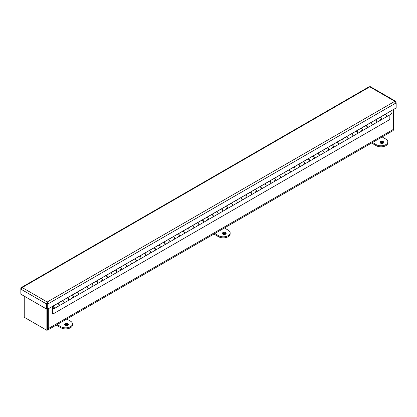 <?xml version="1.0" encoding="UTF-8"?>
<svg xmlns="http://www.w3.org/2000/svg" width="417" height="417" viewBox="0 0 417 417"><rect width="100%" height="100%" fill="white"/><g stroke="black" fill="none" stroke-linecap="round" stroke-linejoin="round"><path stroke-width="0.63" d="M46.892 308.768L46.892 330.337L47.601 329.925L47.601 308.804L47.601 328.189A2.127 1.23 60 0 1 47.163 329.159M47.163 330.181A3.138 1.809 -120 0 0 47.663 330.035A3.138 1.809 -120 0 0 48.315 328.596L48.315 308.773M393.539 109.462L393.539 129.286A3.138 1.809 60 0 1 392.887 130.719L47.663 330.035M26.453 318.536A3.138 1.809 -120 0 0 26.459 318.541L46.099 329.878A3.138 1.809 -120 0 0 46.105 329.883M393.267 130.359L393.539 129.286L48.315 328.596M46.892 330.337L24.243 317.259L24.243 296.148M383.265 143.161A1.913 1.105 180 0 1 381.18 143.401A1.913 1.105 180 0 1 379.996 142.379A1.913 1.105 180 0 1 381.915 141.274A1.913 1.105 180 0 1 383.828 142.379A1.913 1.105 180 0 1 383.265 143.161M383.604 142.901A1.913 1.105 -0 0 0 381.915 142.317A1.913 1.105 -0 0 0 380.226 142.901M382.118 136.938L385.824 139.08A6.808 3.93 180 0 1 387.82 141.858A6.808 3.93 180 0 1 383.614 145.491A6.808 3.93 180 0 1 376.197 144.636L372.49 142.499M371.589 143.021L376.197 145.679A6.808 3.93 -0 0 0 383.614 146.534A6.808 3.93 -0 0 0 387.82 142.901L387.82 141.858M225.592 234.198A1.913 1.105 180 0 1 223.502 234.437A1.913 1.105 180 0 1 222.318 233.416A1.913 1.105 180 0 1 224.237 232.305A1.913 1.105 180 0 1 226.15 233.416A1.913 1.105 180 0 1 225.592 234.198M225.925 233.937A1.913 1.105 -0 0 0 224.237 233.348A1.913 1.105 -0 0 0 222.548 233.937M224.44 227.974L228.146 230.111A6.808 3.93 180 0 1 230.142 232.894A6.808 3.93 180 0 1 225.941 236.522A6.808 3.93 180 0 1 218.518 235.673L214.812 233.53M213.911 234.052L218.518 236.715A6.808 3.93 -0 0 0 225.941 237.565A6.808 3.93 -0 0 0 230.142 233.937L230.142 232.894M67.914 325.229A1.913 1.105 180 0 1 65.829 325.469A1.913 1.105 180 0 1 64.645 324.447A1.913 1.105 180 0 1 66.558 323.342A1.913 1.105 180 0 1 68.477 324.447A1.913 1.105 180 0 1 67.914 325.229M68.247 324.968A1.913 1.105 -0 0 0 66.558 324.384A1.913 1.105 -0 0 0 64.87 324.968M66.767 319.005L70.473 321.147A6.808 3.93 180 0 1 72.464 323.926A6.808 3.93 180 0 1 68.263 327.559A6.808 3.93 180 0 1 60.84 326.704L57.134 324.567M56.232 325.088L60.84 327.746A6.808 3.93 -0 0 0 68.263 328.601A6.808 3.93 -0 0 0 72.464 324.968L72.464 323.926M20.85 288.303L20.85 289.132L22.158 287.548L21.199 287.631L20.85 288.303L21.126 288.46M47.204 303.529L47.215 302.012L46.495 303.941L46.495 308.997L20.85 294.188L20.85 289.132L46.495 303.941L47.204 303.529L47.204 308.585L46.495 308.997M394.842 101.31L396.15 102.895L396.15 107.951L47.934 308.997L47.934 303.941L47.215 302.012L394.842 101.31L369.785 86.845L370.359 86.689L395.707 101.326L394.842 101.31M47.215 302.836L47.22 308.585L47.934 308.997M47.22 303.529L47.934 303.941L396.15 102.895L395.707 101.326M395.874 102.228L396.15 102.066M21.293 287.563L369.217 86.689L369.785 86.845L22.158 287.548L47.215 302.012M52.698 306.333A1.36 0.787 60 0 1 54.059 307.12A1.36 0.787 60 0 1 54.059 308.689L58.729 305.995A1.36 0.787 -120 0 0 58.729 304.42A1.36 0.787 -120 0 0 57.369 303.639L52.698 306.333A1.36 0.787 60 0 0 52.417 306.954L52.417 313.85L52.818 314.084L389.838 119.507L389.838 114.831M54.059 308.689A1.36 0.787 60 0 1 52.818 308.09L52.818 314.084M53.939 307.835A0.792 0.459 60 0 1 53.777 308.199A0.792 0.459 60 0 1 52.985 307.741A0.792 0.459 60 0 1 52.985 306.823A0.792 0.459 60 0 1 53.595 307.037A0.792 0.459 60 0 1 53.939 307.835M57.781 303.31L62.446 300.725A1.36 0.787 60 0 1 63.744 301.658A1.36 0.787 60 0 1 63.692 303.133A1.36 0.787 60 0 1 62.852 302.961M67.408 297.754L72.078 295.163A1.36 0.787 60 0 1 73.371 296.096A1.36 0.787 60 0 1 73.319 297.571A1.36 0.787 60 0 1 72.48 297.399M57.781 303.42A1.36 0.787 60 0 1 59.073 304.353A1.36 0.787 60 0 1 59.021 305.828L68.362 300.438A1.36 0.787 -120 0 0 68.362 298.864A1.36 0.787 -120 0 0 66.996 298.077L67.007 297.983M77.036 292.192L81.706 289.606A1.36 0.787 60 0 1 82.999 290.54A1.36 0.787 60 0 1 82.947 292.015A1.36 0.787 60 0 1 82.107 291.837M67.408 297.863A1.36 0.787 60 0 1 68.701 298.796A1.36 0.787 60 0 1 68.649 300.271L77.989 294.876A1.36 0.787 -120 0 0 77.989 293.302A1.36 0.787 -120 0 0 76.629 292.515L76.634 292.426M86.663 286.63L91.333 284.045A1.36 0.787 60 0 1 92.631 284.978A1.36 0.787 60 0 1 92.579 286.453A1.36 0.787 60 0 1 91.74 286.281M77.036 292.301A1.36 0.787 60 0 1 78.333 293.234A1.36 0.787 60 0 1 78.276 294.71L87.617 289.315A1.36 0.787 -120 0 0 87.617 287.746A1.36 0.787 -120 0 0 86.256 286.959L86.262 286.865M96.296 281.074L100.966 278.488A1.36 0.787 60 0 1 102.259 279.421A1.36 0.787 60 0 1 102.207 280.896A1.36 0.787 60 0 1 101.367 280.719M86.663 286.745A1.36 0.787 60 0 1 87.961 287.678A1.36 0.787 60 0 1 87.909 289.148L97.244 283.758A1.36 0.787 -120 0 0 97.244 282.184A1.36 0.787 -120 0 0 95.884 281.397L95.894 281.308M105.923 275.512L110.594 272.927A1.36 0.787 60 0 1 111.886 273.86A1.36 0.787 60 0 1 111.834 275.335A1.36 0.787 60 0 1 110.995 275.163M96.296 281.183A1.36 0.787 60 0 1 97.588 282.116A1.36 0.787 60 0 1 97.536 283.591L106.877 278.196A1.36 0.787 -120 0 0 106.877 276.627A1.36 0.787 -120 0 0 105.517 275.84L105.522 275.746M115.551 269.955L120.221 267.37A1.36 0.787 60 0 1 121.519 268.303A1.36 0.787 60 0 1 121.462 269.778A1.36 0.787 60 0 1 120.628 269.601M105.923 275.627A1.36 0.787 60 0 1 107.216 276.56A1.36 0.787 60 0 1 107.164 278.03L116.505 272.64A1.36 0.787 -120 0 0 116.505 271.066A1.36 0.787 -120 0 0 115.144 270.279L115.149 270.185M125.183 264.394L129.854 261.808A1.36 0.787 60 0 1 131.147 262.741A1.36 0.787 60 0 1 131.094 264.216A1.36 0.787 60 0 1 130.255 264.044M115.551 270.065A1.36 0.787 60 0 1 116.849 270.998A1.36 0.787 60 0 1 116.796 272.473L126.132 267.078A1.36 0.787 -120 0 0 126.132 265.509A1.36 0.787 -120 0 0 124.772 264.722L120.221 267.349M134.811 258.837L139.481 256.252A1.36 0.787 60 0 1 140.774 257.185A1.36 0.787 60 0 1 140.722 258.66A1.36 0.787 60 0 1 139.883 258.483M125.183 264.508A1.36 0.787 60 0 1 126.476 265.436A1.36 0.787 60 0 1 126.424 266.911L135.765 261.522A1.36 0.787 -120 0 0 135.765 259.947A1.36 0.787 -120 0 0 134.399 259.16L134.41 259.066M144.438 253.275L149.109 250.69A1.36 0.787 60 0 1 150.407 251.623A1.36 0.787 60 0 1 150.349 253.098A1.36 0.787 60 0 1 149.515 252.926M134.811 258.947A1.36 0.787 60 0 1 136.104 259.88A1.36 0.787 60 0 1 136.051 261.355L145.392 255.96A1.36 0.787 -120 0 0 145.392 254.391A1.36 0.787 -120 0 0 144.032 253.604L139.481 256.231M154.071 247.719L158.741 245.133A1.36 0.787 60 0 1 160.034 246.066A1.36 0.787 60 0 1 159.982 247.536A1.36 0.787 60 0 1 159.143 247.364M144.438 253.385A1.36 0.787 60 0 1 145.736 254.318A1.36 0.787 60 0 1 145.679 255.793L155.02 250.403A1.36 0.787 -120 0 0 155.02 248.829A1.36 0.787 -120 0 0 153.659 248.042L153.665 247.948M163.699 242.157L168.369 239.572A1.36 0.787 60 0 1 169.662 240.505A1.36 0.787 60 0 1 169.61 241.98A1.36 0.787 60 0 1 168.77 241.808M154.071 247.828A1.36 0.787 60 0 1 155.364 248.761A1.36 0.787 60 0 1 155.312 250.236L164.652 244.842A1.36 0.787 -120 0 0 164.652 243.273A1.36 0.787 -120 0 0 163.287 242.486L158.741 245.113M173.326 236.601L177.996 234.015A1.36 0.787 60 0 1 179.294 234.948A1.36 0.787 60 0 1 179.237 236.418A1.36 0.787 60 0 1 178.398 236.246M163.699 242.267A1.36 0.787 60 0 1 164.991 243.2A1.36 0.787 60 0 1 164.939 244.675L174.28 239.285A1.36 0.787 -120 0 0 174.28 237.711A1.36 0.787 -120 0 0 172.919 236.924L168.369 239.551M182.959 231.039L187.624 228.453A1.36 0.787 60 0 1 188.922 229.386A1.36 0.787 60 0 1 188.87 230.862A1.36 0.787 60 0 1 188.031 230.69M173.326 236.71A1.36 0.787 60 0 1 174.624 237.643A1.36 0.787 60 0 1 174.567 239.118L183.907 233.723A1.36 0.787 -120 0 0 183.907 232.149A1.36 0.787 -120 0 0 182.547 231.367L182.552 231.273M192.586 225.482L197.257 222.897A1.36 0.787 60 0 1 198.549 223.825A1.36 0.787 60 0 1 198.497 225.3A1.36 0.787 60 0 1 197.658 225.128M182.959 231.148A1.36 0.787 60 0 1 184.251 232.081A1.36 0.787 60 0 1 184.199 233.556L193.54 228.167A1.36 0.787 -120 0 0 193.54 226.593A1.36 0.787 -120 0 0 192.174 225.805L192.185 225.712M202.214 219.921L206.884 217.335A1.36 0.787 60 0 1 208.182 218.268A1.36 0.787 60 0 1 208.125 219.743A1.36 0.787 60 0 1 207.285 219.571M192.586 225.592A1.36 0.787 60 0 1 193.879 226.525A1.36 0.787 60 0 1 193.827 228L203.168 222.605A1.36 0.787 -120 0 0 203.168 221.031A1.36 0.787 -120 0 0 201.807 220.249L201.812 220.155M211.841 214.364L216.512 211.773A1.36 0.787 60 0 1 217.81 212.706A1.36 0.787 60 0 1 217.757 214.182A1.36 0.787 60 0 1 216.918 214.01M202.214 220.03A1.36 0.787 60 0 1 203.512 220.963A1.36 0.787 60 0 1 203.454 222.438L212.795 217.048A1.36 0.787 -120 0 0 212.795 215.474A1.36 0.787 -120 0 0 211.435 214.687L211.44 214.593M221.474 208.802L226.144 206.217A1.36 0.787 60 0 1 227.437 207.15A1.36 0.787 60 0 1 227.385 208.625A1.36 0.787 60 0 1 226.546 208.448M211.841 214.474A1.36 0.787 60 0 1 213.139 215.407A1.36 0.787 60 0 1 213.087 216.882L222.428 211.487A1.36 0.787 -120 0 0 222.428 209.913A1.36 0.787 -120 0 0 221.062 209.125L221.073 209.037M231.101 203.241L235.772 200.655A1.36 0.787 60 0 1 237.065 201.588A1.36 0.787 60 0 1 237.012 203.063A1.36 0.787 60 0 1 236.173 202.891M221.474 208.912A1.36 0.787 60 0 1 222.767 209.845A1.36 0.787 60 0 1 222.714 211.32L232.055 205.925A1.36 0.787 -120 0 0 232.055 204.356A1.36 0.787 -120 0 0 230.695 203.569L230.7 203.475M240.729 197.684L245.399 195.099A1.36 0.787 60 0 1 246.697 196.032A1.36 0.787 60 0 1 246.64 197.507A1.36 0.787 60 0 1 245.806 197.33M231.101 203.355A1.36 0.787 60 0 1 232.399 204.288A1.36 0.787 60 0 1 232.342 205.758L241.683 200.368A1.36 0.787 -120 0 0 241.683 198.794A1.36 0.787 -120 0 0 240.322 198.007L240.328 197.919M250.362 192.122L255.032 189.537A1.36 0.787 60 0 1 256.325 190.47A1.36 0.787 60 0 1 256.273 191.945A1.36 0.787 60 0 1 255.433 191.773M240.729 197.794A1.36 0.787 60 0 1 242.027 198.727A1.36 0.787 60 0 1 241.975 200.202L251.31 194.807A1.36 0.787 -120 0 0 251.31 193.238A1.36 0.787 -120 0 0 249.95 192.451L245.399 195.078M259.989 186.566L264.659 183.98A1.36 0.787 60 0 1 265.952 184.913A1.36 0.787 60 0 1 265.9 186.389A1.36 0.787 60 0 1 265.061 186.211M250.362 192.237A1.36 0.787 60 0 1 251.654 193.17A1.36 0.787 60 0 1 251.602 194.64L260.943 189.25A1.36 0.787 -120 0 0 260.943 187.676A1.36 0.787 -120 0 0 259.582 186.889L259.588 186.795M269.617 181.004L274.287 178.419A1.36 0.787 60 0 1 275.585 179.352A1.36 0.787 60 0 1 275.528 180.827A1.36 0.787 60 0 1 274.694 180.655M259.989 186.675A1.36 0.787 60 0 1 261.282 187.608A1.36 0.787 60 0 1 261.23 189.083L270.57 183.688A1.36 0.787 -120 0 0 270.57 182.12A1.36 0.787 -120 0 0 269.21 181.332L264.659 183.96M279.249 175.448L283.92 172.862A1.36 0.787 60 0 1 285.212 173.795A1.36 0.787 60 0 1 285.16 175.265A1.36 0.787 60 0 1 284.321 175.093M269.617 181.119A1.36 0.787 60 0 1 270.914 182.047A1.36 0.787 60 0 1 270.857 183.522L280.198 178.132A1.36 0.787 -120 0 0 280.198 176.558A1.36 0.787 -120 0 0 278.837 175.771L278.843 175.677M288.877 169.886L293.547 167.3A1.36 0.787 60 0 1 294.84 168.233A1.36 0.787 60 0 1 294.788 169.709A1.36 0.787 60 0 1 293.949 169.537M279.249 175.557A1.36 0.787 60 0 1 280.542 176.49A1.36 0.787 60 0 1 280.49 177.965L289.831 172.57A1.36 0.787 -120 0 0 289.831 171.001A1.36 0.787 -120 0 0 288.465 170.214L283.92 172.841M298.504 164.329L303.175 161.744A1.36 0.787 60 0 1 304.473 162.677A1.36 0.787 60 0 1 304.415 164.147A1.36 0.787 60 0 1 303.581 163.975M288.877 169.995A1.36 0.787 60 0 1 290.169 170.928A1.36 0.787 60 0 1 290.117 172.403L299.458 167.014A1.36 0.787 -120 0 0 299.458 165.44A1.36 0.787 -120 0 0 298.098 164.652L293.547 167.28M308.137 158.768L312.807 156.182A1.36 0.787 60 0 1 314.1 157.115A1.36 0.787 60 0 1 314.048 158.59A1.36 0.787 60 0 1 313.209 158.418M298.504 164.439A1.36 0.787 60 0 1 299.802 165.372A1.36 0.787 60 0 1 299.745 166.847L309.086 161.452A1.36 0.787 -120 0 0 309.086 159.878A1.36 0.787 -120 0 0 307.725 159.096L307.73 159.002M317.764 153.211L322.435 150.626A1.36 0.787 60 0 1 323.728 151.553A1.36 0.787 60 0 1 323.675 153.029A1.36 0.787 60 0 1 322.836 152.857M308.137 158.877A1.36 0.787 60 0 1 309.43 159.81A1.36 0.787 60 0 1 309.378 161.285L318.718 155.895A1.36 0.787 -120 0 0 318.718 154.321A1.36 0.787 -120 0 0 317.353 153.534L317.363 153.44M327.392 147.649L332.062 145.064A1.36 0.787 60 0 1 333.36 145.997A1.36 0.787 60 0 1 333.303 147.472A1.36 0.787 60 0 1 332.464 147.3M317.764 153.32A1.36 0.787 60 0 1 319.057 154.254A1.36 0.787 60 0 1 319.005 155.729L328.346 150.334A1.36 0.787 -120 0 0 328.346 148.76A1.36 0.787 -120 0 0 326.985 147.978L326.991 147.884M337.025 142.093L341.69 139.507A1.36 0.787 60 0 1 342.988 140.435A1.36 0.787 60 0 1 342.936 141.91A1.36 0.787 60 0 1 342.096 141.738M327.392 147.759A1.36 0.787 60 0 1 328.69 148.692A1.36 0.787 60 0 1 328.632 150.167L337.973 144.777A1.36 0.787 -120 0 0 337.973 143.203A1.36 0.787 -120 0 0 336.613 142.416L336.618 142.322M346.652 136.531L351.322 133.946A1.36 0.787 60 0 1 352.615 134.879A1.36 0.787 60 0 1 352.563 136.354A1.36 0.787 60 0 1 351.724 136.182M337.025 142.202A1.36 0.787 60 0 1 338.317 143.135A1.36 0.787 60 0 1 338.265 144.61L347.606 139.215A1.36 0.787 -120 0 0 347.606 137.641A1.36 0.787 -120 0 0 346.24 136.859L346.251 136.766M356.28 130.974L360.95 128.384A1.36 0.787 60 0 1 362.243 129.317A1.36 0.787 60 0 1 362.191 130.792A1.36 0.787 60 0 1 361.351 130.62M346.652 136.64A1.36 0.787 60 0 1 347.945 137.574A1.36 0.787 60 0 1 347.893 139.049L357.233 133.654A1.36 0.787 -120 0 0 357.233 132.085A1.36 0.787 -120 0 0 355.873 131.298L355.878 131.204M365.907 125.413L370.577 122.827A1.36 0.787 60 0 1 371.875 123.76A1.36 0.787 60 0 1 371.823 125.236A1.36 0.787 60 0 1 370.984 125.058M356.28 131.084A1.36 0.787 60 0 1 357.577 132.017A1.36 0.787 60 0 1 357.52 133.487L366.861 128.097A1.36 0.787 -120 0 0 366.861 126.523A1.36 0.787 -120 0 0 365.501 125.736L365.506 125.647M375.54 119.851L380.21 117.266A1.36 0.787 60 0 1 381.503 118.199A1.36 0.787 60 0 1 381.451 119.674A1.36 0.787 60 0 1 380.612 119.502M365.907 125.522A1.36 0.787 60 0 1 367.205 126.455A1.36 0.787 60 0 1 367.153 127.93L376.488 122.535A1.36 0.787 -120 0 0 376.488 120.966A1.36 0.787 -120 0 0 375.128 120.179L370.577 122.806M375.54 119.966A1.36 0.787 60 0 1 376.832 120.899A1.36 0.787 60 0 1 376.78 122.369L386.121 116.979A1.36 0.787 -120 0 0 386.121 115.405A1.36 0.787 -120 0 0 384.761 114.618L384.766 114.524M385.167 114.294L385.167 114.404A1.36 0.787 60 0 1 386.46 115.337A1.36 0.787 60 0 1 386.408 116.812L391.078 114.117A1.36 0.787 -120 0 0 391.13 112.642A1.36 0.787 -120 0 0 389.838 111.709L389.838 111.6M63.692 303.133A1.36 0.787 -120 0 0 63.744 301.658A1.36 0.787 -120 0 0 62.446 300.725L62.446 300.615M73.319 297.571A1.36 0.787 -120 0 0 73.371 296.096A1.36 0.787 -120 0 0 72.078 295.163L72.078 295.054M82.947 292.015A1.36 0.787 -120 0 0 82.999 290.54A1.36 0.787 -120 0 0 81.706 289.606L81.706 289.497M92.579 286.453A1.36 0.787 -120 0 0 92.631 284.978A1.36 0.787 -120 0 0 91.333 284.045L91.333 283.935M102.207 280.896A1.36 0.787 -120 0 0 102.259 279.421A1.36 0.787 -120 0 0 100.966 278.488L100.966 278.379M111.834 275.335A1.36 0.787 -120 0 0 111.886 273.86A1.36 0.787 -120 0 0 110.594 272.927L110.594 272.817M121.462 269.778A1.36 0.787 -120 0 0 121.519 268.303A1.36 0.787 -120 0 0 120.221 267.37L120.221 267.261M131.094 264.216A1.36 0.787 -120 0 0 131.147 262.741A1.36 0.787 -120 0 0 129.854 261.808L129.854 261.699M140.722 258.66A1.36 0.787 -120 0 0 140.774 257.185A1.36 0.787 -120 0 0 139.481 256.252L139.481 256.142M150.349 253.098A1.36 0.787 -120 0 0 150.407 251.623A1.36 0.787 -120 0 0 149.109 250.69L149.109 250.581M159.982 247.536A1.36 0.787 -120 0 0 160.034 246.066A1.36 0.787 -120 0 0 158.741 245.133L158.741 245.019M169.61 241.98A1.36 0.787 -120 0 0 169.662 240.505A1.36 0.787 -120 0 0 168.369 239.572L168.369 239.462M179.237 236.418A1.36 0.787 -120 0 0 179.294 234.948A1.36 0.787 -120 0 0 177.996 234.015L177.996 233.901M188.87 230.862A1.36 0.787 -120 0 0 188.922 229.386A1.36 0.787 -120 0 0 187.624 228.453L187.624 228.344M198.497 225.3A1.36 0.787 -120 0 0 198.549 223.825A1.36 0.787 -120 0 0 197.257 222.897L197.257 222.782M208.125 219.743A1.36 0.787 -120 0 0 208.182 218.268A1.36 0.787 -120 0 0 206.884 217.335L206.884 217.226M217.757 214.182A1.36 0.787 -120 0 0 217.81 212.706A1.36 0.787 -120 0 0 216.512 211.773L216.512 211.664M227.385 208.625A1.36 0.787 -120 0 0 227.437 207.15A1.36 0.787 -120 0 0 226.144 206.217L226.144 206.107M237.012 203.063A1.36 0.787 -120 0 0 237.065 201.588A1.36 0.787 -120 0 0 235.772 200.655L235.772 200.546M246.64 197.507A1.36 0.787 -120 0 0 246.697 196.032A1.36 0.787 -120 0 0 245.399 195.099L245.399 194.989M256.273 191.945A1.36 0.787 -120 0 0 256.325 190.47A1.36 0.787 -120 0 0 255.032 189.537L255.032 189.427M265.9 186.389A1.36 0.787 -120 0 0 265.952 184.913A1.36 0.787 -120 0 0 264.659 183.98L264.659 183.871M275.528 180.827A1.36 0.787 -120 0 0 275.585 179.352A1.36 0.787 -120 0 0 274.287 178.419L274.287 178.309M285.16 175.265A1.36 0.787 -120 0 0 285.212 173.795A1.36 0.787 -120 0 0 283.92 172.862L283.92 172.753M294.788 169.709A1.36 0.787 -120 0 0 294.84 168.233A1.36 0.787 -120 0 0 293.547 167.3L293.547 167.191M304.415 164.147A1.36 0.787 -120 0 0 304.473 162.677A1.36 0.787 -120 0 0 303.175 161.744L303.175 161.629M314.048 158.59A1.36 0.787 -120 0 0 314.1 157.115A1.36 0.787 -120 0 0 312.807 156.182L312.807 156.073M323.675 153.029A1.36 0.787 -120 0 0 323.728 151.553A1.36 0.787 -120 0 0 322.435 150.626L322.435 150.511M333.303 147.472A1.36 0.787 -120 0 0 333.36 145.997A1.36 0.787 -120 0 0 332.062 145.064L332.062 144.954M342.936 141.91A1.36 0.787 -120 0 0 342.988 140.435A1.36 0.787 -120 0 0 341.69 139.507L341.69 139.393M352.563 136.354A1.36 0.787 -120 0 0 352.615 134.879A1.36 0.787 -120 0 0 351.322 133.946L351.322 133.836M362.191 130.792A1.36 0.787 -120 0 0 362.243 129.317A1.36 0.787 -120 0 0 360.95 128.384L360.95 128.274M371.823 125.236A1.36 0.787 -120 0 0 371.875 123.76A1.36 0.787 -120 0 0 370.577 122.827L370.577 122.718M381.451 119.674A1.36 0.787 -120 0 0 381.503 118.199A1.36 0.787 -120 0 0 380.21 117.266L380.21 117.156M385.167 114.404L389.838 111.709M386.205 115.561A0.792 0.459 -120 0 0 386.027 115.254M376.572 121.123A0.792 0.459 -120 0 0 376.395 120.815M366.944 126.679A0.792 0.459 -120 0 0 366.767 126.372M357.317 132.241A0.792 0.459 -120 0 0 357.14 131.934M347.684 137.803A0.792 0.459 -120 0 0 347.507 137.49M338.057 143.359A0.792 0.459 -120 0 0 337.879 143.052M328.429 148.921A0.792 0.459 -120 0 0 328.252 148.614M318.802 154.478A0.792 0.459 -120 0 0 318.619 154.17M309.169 160.039A0.792 0.459 -120 0 0 308.992 159.732M299.542 165.596A0.792 0.459 -120 0 0 299.364 165.288M289.914 171.158A0.792 0.459 -120 0 0 289.737 170.85M280.281 176.714A0.792 0.459 -120 0 0 280.104 176.407M270.654 182.276A0.792 0.459 -120 0 0 270.477 181.968M261.026 187.832A0.792 0.459 -120 0 0 260.849 187.525M251.394 193.394A0.792 0.459 -120 0 0 251.216 193.087M241.766 198.951A0.792 0.459 -120 0 0 241.589 198.643M232.139 204.512A0.792 0.459 -120 0 0 231.961 204.205M222.506 210.069A0.792 0.459 -120 0 0 222.329 209.761M212.878 215.631A0.792 0.459 -120 0 0 212.701 215.323M203.251 221.192A0.792 0.459 -120 0 0 203.074 220.885M193.618 226.749A0.792 0.459 -120 0 0 193.441 226.441M183.991 232.311A0.792 0.459 -120 0 0 183.814 232.003M174.363 237.867A0.792 0.459 -120 0 0 174.186 237.56M164.736 243.429A0.792 0.459 -120 0 0 164.553 243.121M155.103 248.985A0.792 0.459 -120 0 0 154.926 248.678M145.476 254.547A0.792 0.459 -120 0 0 145.298 254.24M135.848 260.104A0.792 0.459 -120 0 0 135.671 259.796M126.215 265.665A0.792 0.459 -120 0 0 126.038 265.358M116.588 271.222A0.792 0.459 -120 0 0 116.411 270.914M106.96 276.784A0.792 0.459 -120 0 0 106.783 276.476M97.328 282.34A0.792 0.459 -120 0 0 97.151 282.033M87.7 287.902A0.792 0.459 -120 0 0 87.523 287.594M78.073 293.459A0.792 0.459 -120 0 0 77.896 293.151M68.44 299.02A0.792 0.459 -120 0 0 68.263 298.713M58.813 304.582A0.792 0.459 -120 0 0 58.635 304.274M53.861 307.788A0.683 0.391 60 0 1 53.72 308.1A0.683 0.391 60 0 1 53.037 307.71A0.683 0.391 60 0 1 53.037 306.922A0.683 0.391 60 0 1 53.564 307.105A0.683 0.391 60 0 1 53.861 307.788M376.197 145.679L376.197 144.636M218.518 236.715L218.518 235.673M60.84 327.746L60.84 326.704M384.761 114.618L380.21 117.245M365.501 125.736L360.95 128.363M355.873 131.298L351.322 133.925M346.24 136.859L341.69 139.481M336.613 142.416L332.062 145.043M326.985 147.978L322.435 150.605M317.353 153.534L312.807 156.161M307.725 159.096L303.175 161.723M278.837 175.771L274.287 178.398M259.582 186.889L255.032 189.516M240.322 198.007L235.772 200.634M230.695 203.569L226.144 206.196M221.062 209.125L216.512 211.753M211.435 214.687L206.884 217.314M201.807 220.249L197.257 222.871M192.174 225.805L187.624 228.433M182.547 231.367L177.996 233.994M153.659 248.042L149.109 250.669M134.399 259.16L129.854 261.787M115.144 270.279L110.594 272.906M105.517 275.84L100.966 278.467M95.884 281.397L91.333 284.024M86.256 286.959L81.706 289.586M76.629 292.515L72.078 295.142M66.996 298.077L62.446 300.704"/></g></svg>
